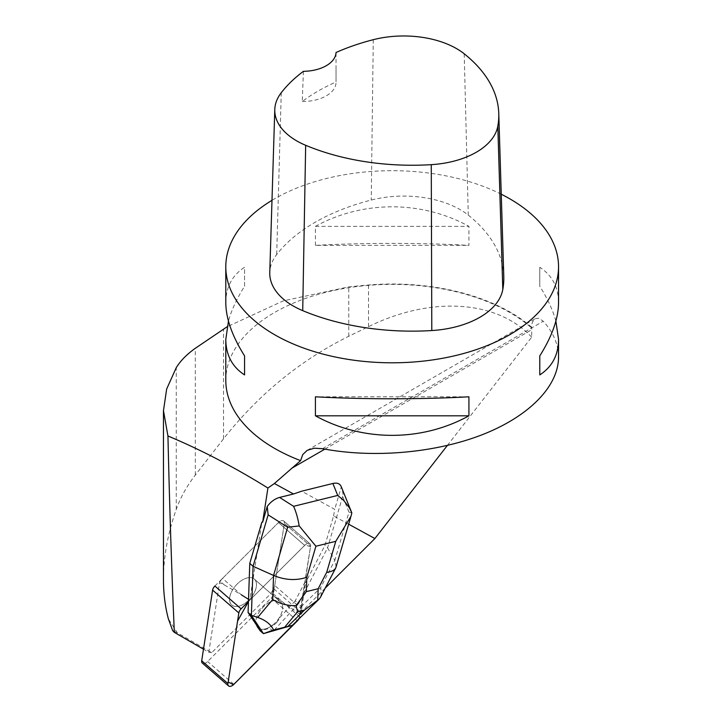 <?xml version="1.0" encoding="UTF-8"?>
<svg xmlns="http://www.w3.org/2000/svg" width="722" height="722" viewBox="0 0 722 722"><rect width="100%" height="100%" fill="white"/><g stroke="black" fill="none" stroke-linecap="round" stroke-linejoin="round"><path stroke-width="0.54" stroke-dasharray="3.61 2.71" d="M235.047 606.408A17.157 9.756 131 0 0 252.267 596.047A17.157 9.756 131 0 0 254.288 579.107A17.157 9.756 131 0 0 235.67 585.641A17.157 9.756 131 0 0 231.762 604.991A17.157 9.756 131 0 0 235.047 606.408M214.885 586.029L278.43 522.557A5.28 3.005 -49 0 1 283.728 521.013A5.28 3.005 -49 0 1 284.351 523.36L273.439 593.98A5.28 3.005 -49 0 1 271.174 598.06L207.62 661.533A5.28 3.005 -49 0 1 202.322 663.076M348.672 524.199L333.573 515.923L324.891 545.543L305.668 582.51L305.045 581.968L310.577 546.184A5.28 3.005 131 0 0 309.955 543.837A5.28 3.005 131 0 0 304.657 545.381L248.458 601.507L305.207 544.875L310.487 546.798L298.854 618.989A5.28 3.005 131 0 0 299.666 616.805L310.577 546.184A5.28 3.005 131 0 0 309.955 543.837A5.28 3.005 131 0 0 304.657 545.381L249.812 600.163L261.86 522.159M261.274 629.232A17.157 9.756 131 0 0 278.493 618.871A17.157 9.756 131 0 0 280.515 601.922A17.157 9.756 131 0 0 261.896 608.466A17.157 9.756 131 0 0 257.989 627.815A17.157 9.756 131 0 0 261.274 629.232M224.343 584.955L241.383 594.82L222.52 578.403A7.924 4.503 131 0 0 220.246 581.39L224.343 584.955L219.56 582.636L208.802 652.264L203.487 649.195M248.53 599.359L249.812 600.163M325.234 588.132L299.368 613.962L300.46 611.994A7.924 4.503 131 0 0 301.597 608.854L305.668 582.51M447.351 445.474L531.69 337.174L531.78 327.346L531.076 327.562L532.475 321.94L535.192 318.7L538.765 318.231L543.26 321.245C553.359 332.382 558.458 344.358 558.539 357.173M333.573 515.923L334.728 509.326L301.625 491.204M222.52 578.403L278.43 522.557A5.28 3.005 131 0 1 283.728 521.013A5.28 3.005 131 0 1 284.351 523.36L310.577 546.184L284.351 523.36L274.748 585.497L301.597 608.854M252.05 596.363A17.166 9.765 -49 0 1 241.644 605.18A17.166 9.765 -49 0 1 231.753 605A17.166 9.765 -49 0 1 235.661 585.641A17.166 9.765 -49 0 1 254.297 579.098A17.166 9.765 -49 0 1 252.05 596.363M258.99 628.672L258.377 628.131A17.166 9.765 131 0 0 273.448 624.413L274.071 624.945A17.166 9.765 131 0 0 278.9 619.72L278.277 619.187A17.166 9.765 131 0 0 280.524 601.913A17.166 9.765 131 0 0 264.062 606.209A17.166 9.765 131 0 0 256.093 624.665M278.9 619.72L274.071 624.945M299.368 613.962L270.831 593.646L211.736 652.661L177.278 632.77L168.37 618.853M531.69 337.174C497.151 300.018 431.097 295.767 368.527 326.678L348.762 336.281C300.289 360.296 258.557 394.465 223.549 438.795L195.319 475.058C186.872 485.96 180.518 497.386 176.267 509.317C167.784 533.486 163.515 556.888 163.461 579.495M501.258 194.227A166.376 96.053 0 0 0 271.995 200.328M225.796 380.431A166.376 96.053 180 0 1 344.376 288.421A166.376 96.053 180 0 1 531.076 327.562M315.424 245.372L315.424 226.356C362.652 200.31 421.693 200.31 468.921 226.356L468.921 245.372C421.693 242.736 362.652 242.736 315.424 245.372L468.921 245.372M225.796 302.735C225.923 287.157 232.177 275.335 244.559 267.266L244.559 286.282C236.834 298.529 231.473 310.135 228.459 321.082M555.886 321.082C552.871 310.135 547.502 298.529 539.785 286.282L539.785 267.266C552.168 275.335 558.422 287.157 558.539 302.735M531.78 327.346A167.369 96.631 0 0 0 368.527 284.982L348.762 286.869L283.349 300.839L227.114 326.777M503.785 276.391A186.339 107.578 0 0 0 468.271 215.111A79.862 46.109 0 0 0 371.234 200.057A186.339 107.578 0 0 0 276.688 254.55A79.862 46.109 0 0 0 269.766 272.51M303.421 71.325L302.247 101.486A182.251 105.222 180 0 1 336.037 81.992L336.028 52.507M302.247 101.486A33.275 19.214 0 0 0 336.037 82.272A33.275 19.214 0 0 0 336.037 81.992M244.559 286.282L244.559 267.266M468.921 396.802L315.424 396.802M539.785 267.266L539.785 286.282M315.424 226.356L468.921 226.356M270.831 593.646L273.611 588.638A7.924 4.503 131 0 0 274.748 585.497M208.802 652.264L211.736 652.661M220.246 581.39L219.56 582.636M177.278 632.77L172.684 630.631M336.172 566.869L334.855 560.29L348.97 512.106L342.643 496.465C343.266 494.218 342.824 491.023 341.298 486.89L334.728 509.326M342.643 496.465L327.58 547.872L324.891 545.543M305.045 581.968L295.226 600.848L298.538 603.718L327.58 547.872L334.855 560.29L320.604 587.699L321.507 592.915L320.505 597.211M295.226 600.848L278.277 619.187M293.538 624.196C301.625 616.146 304.188 610.316 301.218 606.706L298.538 603.718L273.151 631.245M273.133 631.199L269.829 628.321L260.082 630.73M273.448 624.413L269.829 628.321M348.97 512.106L351.84 512.927M304.657 545.381L278.43 522.557L304.657 545.381M271.174 598.06L297.401 620.884M233.847 684.357L207.62 661.533M299.666 616.805L273.439 593.98M324.873 449.129L531.69 329.728M464.21 53.798L468.271 215.111M373.274 39.692L371.234 200.057M281.264 92.714L276.688 254.55M322.508 448.687L543.26 321.245M300.46 611.994L273.611 588.638M195.319 475.058L195.319 348.293M176.267 509.317L176.267 367.651M223.549 438.795L223.549 329.052M348.762 336.281L348.762 286.869M368.527 326.678L368.527 284.982M301.218 606.706L320.604 587.699M283.728 521.013L309.955 543.837L283.728 521.013M258.602 628.357L257.989 627.815M280.524 601.913L254.297 579.098L280.515 601.922M336.037 69.646L336.037 82.272M307.211 450.329L535.219 318.691M351.018 516.221L350.693 517.295"/><path stroke-width="1.08" d="M228.549 685.9L202.322 663.076A5.28 3.005 -49 0 1 201.7 660.738L212.611 590.118A5.28 3.005 -49 0 1 214.885 586.029L241.112 608.854A5.28 3.005 131 0 0 238.838 612.933L227.926 683.553A5.28 3.005 131 0 0 228.549 685.9A5.28 3.005 131 0 0 233.847 684.357L297.401 620.884A5.28 3.005 131 0 0 298.854 618.989L233.468 684.709L228.17 681.992L237.574 621.119L248.458 601.507L241.112 608.854M262.646 522.15L267.23 506.492L268.142 514.876L253.079 566.283L249.776 563.404L261.86 522.159L262.646 522.15L267.916 488.027L274.396 483.514L293.52 493.992L301.625 491.204L332.878 483.478L337.715 495.427L343.654 500.382L349.466 507.882L351.84 512.927L351.018 516.221L335.775 541.319L326.696 572.32C331.389 571.833 334.412 570.335 335.784 567.844L350.693 517.295M203.487 649.195L174.336 632.373C171.746 573.394 169.616 507.927 167.937 435.98C201.14 449.896 234.47 467.242 267.916 488.027M241.383 594.82L248.53 599.359M348.672 524.199L374.88 538.549L325.234 588.132M374.88 538.549L447.351 445.474M271.995 200.328A166.376 96.053 0 0 0 225.796 266.752A166.376 96.053 0 0 0 274.531 334.665A166.376 96.053 0 0 0 455.835 355.495A166.376 96.053 0 0 0 558.539 266.752L558.539 302.735C558.422 318.429 552.168 336.145 539.785 355.883L539.785 374.908C552.168 366.839 558.422 355.016 558.539 339.439L558.539 357.173C558.431 386.577 528.811 416.594 481.863 434.861C434.797 453.046 373.238 458.389 322.508 448.687L314.269 448.209L307.211 450.329L302.744 454.58L300.605 460.627L274.396 483.514M256.707 625.207A17.166 9.765 131 0 0 258.602 628.357A17.166 9.765 131 0 0 258.99 628.672L248.079 612.5L249.776 563.404M163.461 410.43L163.461 579.495C163.47 593.358 165.112 606.48 168.37 618.853L172.684 630.631L174.336 632.373M293.52 493.992L279.576 497.431C274.82 498.767 270.705 501.79 267.23 506.492M558.539 266.752A166.376 96.053 0 0 0 531.076 213.883A166.376 96.053 0 0 0 501.258 194.227M300.605 460.627A166.376 96.053 180 0 1 225.796 380.431L225.796 339.439C225.923 355.016 232.177 366.839 244.559 374.908L244.559 355.883C232.177 336.145 225.923 318.429 225.796 302.735L225.796 266.752M468.921 415.818L468.921 396.802C421.693 399.428 362.652 399.428 315.424 396.802L315.424 415.818C362.652 441.864 421.693 441.864 468.921 415.818L315.424 415.818M228.459 321.082L225.796 339.439M558.539 339.439L555.886 321.082M227.114 326.777L195.319 348.293C186.872 354.276 180.518 360.729 176.267 367.651L166.674 388.977L163.47 410.674L167.937 435.98M274.784 109.554L269.766 272.51A79.862 46.109 0 0 0 302.726 310.65A186.339 107.578 0 0 0 431.801 330.55A79.862 46.109 0 0 0 502.801 289.504A186.339 107.578 0 0 0 503.785 276.391L498.767 113.435A181.321 104.681 0 0 0 464.21 53.798A74.844 43.212 0 0 0 373.274 39.692A181.321 104.681 0 0 0 336.028 52.507A33.275 19.214 0 0 1 303.421 71.325A181.321 104.681 0 0 0 281.264 92.714A74.844 43.212 0 0 0 274.784 109.554A74.844 43.212 0 0 0 305.668 145.293A181.321 104.681 0 0 0 431.269 164.661A74.844 43.212 0 0 0 497.81 126.188A181.321 104.681 0 0 0 498.767 113.435M244.559 374.908L244.559 355.883M539.785 355.883L539.785 374.908M299.206 525.923L287.663 527.259L273.548 575.443C285.172 580.199 296.264 580.804 306.832 577.23L315.911 546.229L299.206 525.923C297.879 518.161 296.011 511.627 293.592 506.321L279.576 497.431M351.443 511.898L341.145 486.457C339.809 483.55 337.057 482.558 332.878 483.478M257.718 617.445L251.382 615.37L253.079 566.283L273.548 575.443L272.708 599.531L257.718 617.445C265.515 620.099 270.804 624.277 273.602 629.972L263.467 633.636L292.356 625.342L318.971 599.26M263.467 633.636L251.382 615.37L248.079 612.5M263.386 633.609L260.082 630.73L258.422 628.203M292.356 625.342L273.602 629.972M272.708 599.531C280.145 603.935 287.934 605.957 296.092 605.596L297.599 611.751L304.567 610.027L319.043 599.188L320.505 597.211M317.707 600.253L318.176 588.71L306.327 591.634L296.092 605.596M201.7 660.738L227.926 683.553M238.838 612.933L212.611 590.118M291.589 468.352L324.873 449.129M431.269 164.661L431.801 330.55M305.668 145.293L302.726 310.65M497.81 126.188L502.801 289.504M268.142 514.876L287.663 527.259M337.715 495.427L293.592 506.321M326.696 572.32L318.176 588.71M315.911 546.229L335.775 541.319M306.327 591.634L306.832 577.23M304.567 610.027L288.195 626.082M284.937 626.886L297.599 611.751M335.784 567.844L320.604 597.022"/></g></svg>
